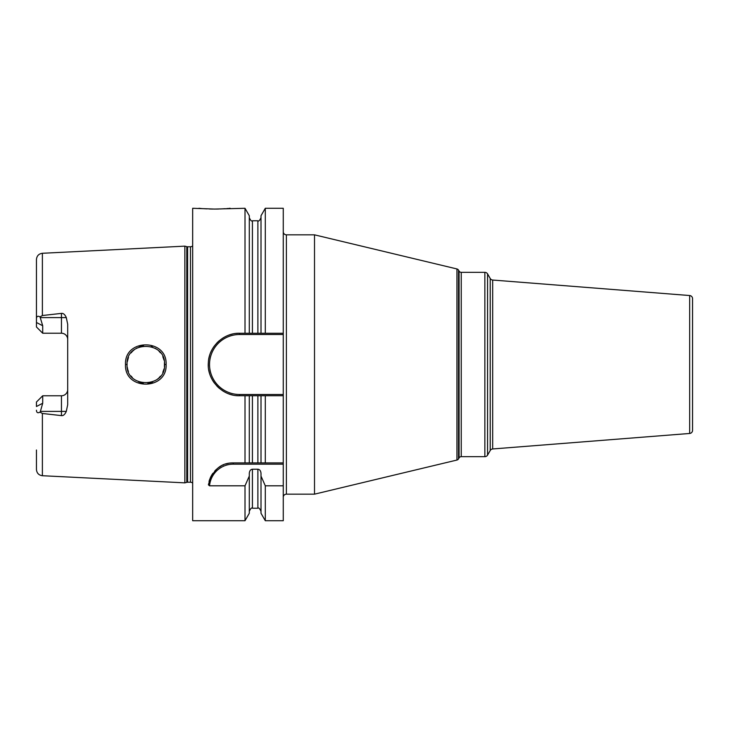 <?xml version="1.0" encoding="UTF-8"?>
<svg xmlns="http://www.w3.org/2000/svg" width="729" height="729" viewBox="0 0 729 729"><rect width="100%" height="100%" fill="white"/><g stroke="black" fill="none" stroke-linecap="round" stroke-linejoin="round"><path stroke-width="1.09" d="M192.666 245.873A3.126 3.126 0 0 1 190.479 246.767L187.599 246.767A3.126 3.126 0 0 1 186.788 246.666L184.856 246.147L184.856 482.853L42.382 475.718C38.755 475.208 36.778 473.13 36.45 469.476L36.45 450.003M184.856 246.147L42.382 253.282L42.382 315.52L61.446 313.388C63.341 313.142 64.963 314.545 66.303 317.607L67.697 324.296L67.697 404.704L66.303 411.393C64.917 414.482 63.305 415.885 61.446 415.612L61.446 411.393L40.405 411.393L40.031 412.122C37.771 413.343 36.578 412.714 36.45 410.217M40.031 412.122L42.382 413.48L61.446 415.612M166.103 364.5C167.424 390.58 124.212 390.744 125.497 364.5C124.222 338.256 167.415 338.42 166.103 364.5L164.544 364.5C166.094 388.375 125.68 388.803 127.056 364.5L127.065 365.211L127.056 364.5C125.68 340.206 166.094 340.616 164.544 364.5L164.417 366.705M40.405 411.393L42.701 403.255L42.701 395.774L41.134 397.332M66.303 317.607L61.446 317.607L61.446 333.226A6.251 6.251 0 0 1 67.697 339.477A6.251 6.251 0 0 0 61.446 333.226L42.701 333.226L36.45 326.975L36.45 259.524C36.778 255.87 38.755 253.792 42.382 253.282M36.45 278.997L36.45 322.491L42.701 325.745L40.031 316.878L42.382 315.52M67.697 389.523A6.251 6.251 0 0 1 61.446 395.774L42.701 395.774L36.45 402.025L36.45 406.509L42.701 403.255M42.701 325.745L42.701 333.226L41.134 331.668M36.45 318.783C36.578 316.286 37.771 315.657 40.031 316.878M192.666 483.127A3.126 3.126 0 0 0 190.479 482.234L187.599 482.234A3.126 3.126 0 0 0 186.788 482.334L184.856 482.853M235.932 333.463A31.247 31.247 0 0 1 239.531 333.253L261.009 333.253L261.009 215.711L265.292 208.284L283.271 208.284L283.271 395.747L239.531 395.747C222.309 396.348 206.735 379.827 208.339 362.696C208.776 346.776 223.648 332.77 239.531 333.253L249.291 333.253L249.291 215.711L245.008 208.284L214.536 209.068L192.666 208.284L192.666 520.716L245.008 520.716L245.008 485.815L209.542 485.815L208.394 484.794C212.586 470.023 220.851 462.733 233.189 462.915L261.009 462.915L261.009 395.747L249.291 395.747L249.291 462.915M283.271 394.489L239.531 394.489L239.531 395.747L245.008 395.747L245.008 462.915M245.008 208.284L245.008 333.253M209.032 481.514A24.996 24.996 0 0 1 209.752 479.235M210.043 478.488A24.996 24.996 0 0 1 211.255 475.928M211.355 475.745A24.996 24.996 0 0 1 212.941 473.258M214.754 471.034A24.996 24.996 0 0 1 216.741 469.093M218.864 467.426A24.996 24.996 0 0 1 221.097 466.031M222.728 465.211A24.996 24.996 0 0 1 223.42 464.902M225.808 464.027A24.996 24.996 0 0 1 228.241 463.407M230.71 463.043A24.996 24.996 0 0 1 233.189 462.915L283.271 462.915L283.271 464.163L233.189 464.163L233.189 462.915M209.542 485.815A23.747 23.747 0 0 1 233.189 464.163M265.292 485.815L265.292 520.716L261.009 513.289L261.009 476.092L265.292 485.815L283.271 485.815L283.271 464.163M265.292 462.915L265.292 395.747L283.271 395.747L283.271 462.915L261.009 462.915M283.271 485.815L283.271 520.716L265.292 520.716M249.291 511.339C250.612 508.468 251.66 507.42 252.416 508.213L252.416 469.23C250.539 469.44 249.5 470.852 249.291 473.486L249.291 476.092L245.008 485.815M252.416 469.23L257.884 469.23C259.752 469.44 260.8 470.852 261.009 473.486L261.009 476.092M265.292 208.284L265.292 333.253L283.271 333.253M198.917 208.284L199.728 208.366M200.22 208.412L201.304 208.503M202.862 208.631L206.772 208.877M209.442 208.986L212.832 209.059M216.13 209.059L218.7 209.013M220.413 208.959L225.434 208.685M226.783 208.585L228.049 208.485M228.888 208.403L230.154 208.284M249.291 476.092L249.291 513.289L245.008 520.716M245.008 395.747L249.291 395.747M261.009 333.253L265.292 333.253L261.009 333.253M265.292 395.747L261.009 395.747M249.291 217.661C250.612 220.532 251.66 221.58 252.416 220.787L252.416 333.253L257.884 333.253L257.884 220.787C258.64 221.58 259.688 220.532 261.009 217.661M239.531 395.747A31.247 31.247 0 0 1 235.932 395.537M232.369 394.908A31.247 31.247 0 0 1 228.906 393.879M225.562 392.448A31.247 31.247 0 0 1 222.4 390.626M219.465 388.448A31.247 31.247 0 0 1 216.805 385.942M214.454 383.135A31.247 31.247 0 0 1 210.818 376.82M209.578 373.412A31.247 31.247 0 0 1 208.758 369.895M208.339 366.304A31.247 31.247 0 0 1 208.339 362.696M208.758 359.105A31.247 31.247 0 0 1 209.578 355.588M210.818 352.18A31.247 31.247 0 0 1 214.454 345.865M216.805 343.058A31.247 31.247 0 0 1 219.465 340.552M222.4 338.374A31.247 31.247 0 0 1 225.562 336.552M228.906 335.121A31.247 31.247 0 0 1 232.369 334.092M239.531 394.489A29.989 29.989 0 0 1 209.533 364.5A29.989 29.989 0 0 1 239.531 334.511L283.271 334.511M283.271 497.278A3.126 3.126 0 0 1 286.397 494.162L314.509 494.162L314.509 234.838L286.397 234.838L286.397 494.162M283.271 231.722A3.126 3.126 0 0 0 286.397 234.838M456.946 460.045L456.946 268.955A2.497 2.497 0 0 1 458.523 270.14L459.07 271.088L459.07 457.912L458.523 458.86A2.497 2.497 0 0 1 456.946 460.045L314.509 494.162M456.946 268.955L314.509 234.838M459.07 457.912A2.497 2.497 0 0 1 461.238 456.664L484.858 456.664A3.126 3.126 0 0 0 487.564 455.106L487.564 273.894A3.126 3.126 0 0 0 484.858 272.336L461.238 272.336L461.238 456.664M459.07 271.088A2.497 2.497 0 0 0 461.238 272.336M490.216 278.478L490.216 450.522A3.126 3.126 0 0 1 492.676 448.964L689.67 433.463L689.67 295.537L492.676 280.036A3.126 3.126 0 0 1 490.216 278.478L487.564 273.894M490.216 450.522L487.564 455.106M689.67 295.537A3.126 3.126 0 0 1 692.55 298.653L692.55 430.347A3.126 3.126 0 0 1 689.67 433.463M127.229 367.061L127.712 369.421L127.229 367.061M127.785 369.667L128.441 371.571L127.785 369.676M130.956 375.945L132.396 377.604L130.956 375.945M138.628 381.823L140.651 382.525L138.628 381.814M140.97 382.616L143.294 383.08L140.97 382.616M147.869 383.135L150.046 382.761L147.869 383.135M150.684 382.597L152.671 381.941L150.684 382.597M157.218 379.372L158.257 378.506L157.218 379.372M158.94 377.868L160.471 376.164L158.94 377.868M162.813 372.373L164.016 368.929L162.804 372.382M164.408 366.733L164.453 362.632M160.48 352.836L158.986 351.178L160.48 352.845M156.89 349.382L155.222 348.298L156.89 349.382M152.571 347.022L151.14 346.53L152.58 347.022M143.54 345.892L141.107 346.348L143.54 345.892M140.779 346.439L138.957 347.05L140.77 346.439M137.216 347.833L136.624 348.152L137.216 347.833M134.437 349.592L132.678 351.114L134.437 349.592M132.432 351.351L131.083 352.891L132.432 351.351M128.477 357.338L127.238 361.912L128.477 357.338M127.074 363.643L127.056 364.5L127.074 363.643M162.804 356.599L164.043 360.181M42.382 413.48L42.382 475.718M61.446 313.388L61.446 317.607L40.405 317.607M186.788 482.334L186.788 246.666M187.599 482.234L187.599 246.767M190.479 482.234L190.479 246.767M252.416 462.915L252.416 395.747M252.416 508.213L257.884 508.213L257.884 469.23M257.884 462.915L257.884 395.747M239.531 334.511L239.531 333.253M458.523 458.86L458.523 270.14M484.858 456.664L484.858 272.336M492.676 280.036L492.676 448.964M125.497 364.5L127.056 364.5M66.303 411.393L61.446 411.393L61.446 395.774M252.416 220.787L257.884 220.787M257.884 508.213C258.64 507.42 259.688 508.468 261.009 511.339"/></g></svg>
